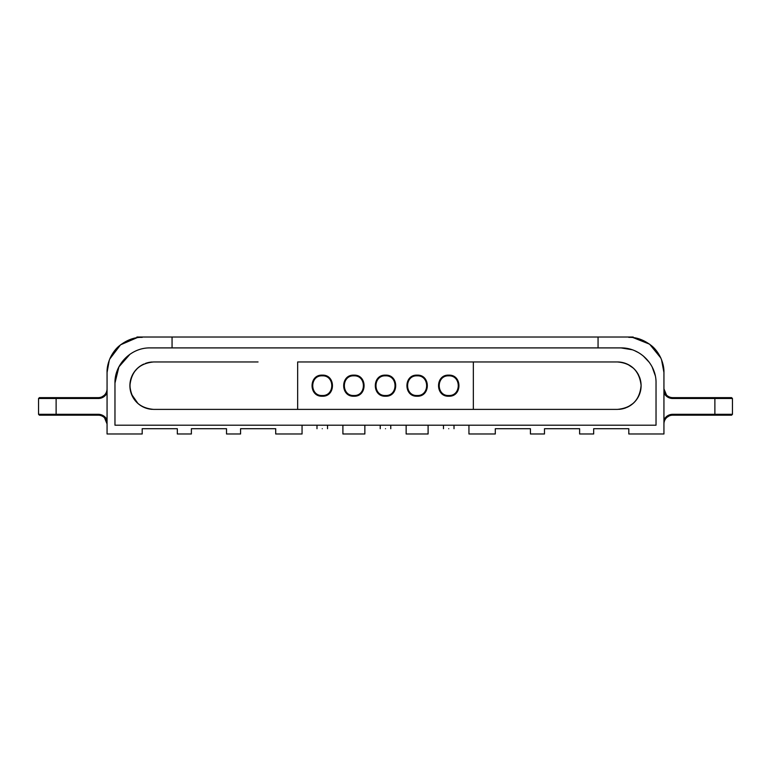 <?xml version="1.0" encoding="UTF-8"?>
<svg xmlns="http://www.w3.org/2000/svg" width="771" height="771" viewBox="0 0 771 771"><rect width="100%" height="100%" fill="white"/><g stroke="black" fill="none" stroke-linecap="round" stroke-linejoin="round"><path stroke-width="1.16" d="M152.128 362.004A23.718 23.718 122.4 0 0 145.372 363.44M143.84 364.066A23.718 23.718 122.4 0 0 131.754 376.479M131.552 376.971A23.718 23.718 122.4 0 0 152.244 409.353M297.664 361.956L617.388 361.956L473.336 361.956L473.336 409.391L617.388 409.391L153.612 409.391L297.664 409.391L297.664 361.956M626.958 407.377A23.718 23.718 122.4 0 0 639.294 376.585M638.88 375.65A23.718 23.718 122.4 0 0 617.388 361.956C631.545 363.18 639.448 371.005 641.096 385.442C639.776 400.004 631.873 407.984 617.388 409.391M618.834 409.343A23.718 23.718 122.4 0 0 626.091 407.734M660.786 357.946L649.625 344.194L633.193 337.64L633.193 337.014L598.065 337.014L598.065 347.904L150.104 347.904L172.058 347.904L172.058 337.014L136.93 337.014L136.93 337.765L120.546 344.82L109.733 359.055M598.065 347.904L172.058 347.904M598.065 337.014L172.058 337.014M89.494 397.624L39.427 397.624L38.55 398.501L38.55 414.306L98.274 414.306L98.274 415.193A8.78 8.78 122.4 0 1 107.063 423.973L104.528 417.805M102.1 396.747L104.027 395.484M105.984 393.056L106.359 392.275M39.427 397.624L98.274 397.624A8.78 8.78 122.4 0 0 107.063 388.835L107.063 372.499L109.27 360.23M661.528 359.7L663.937 372.489L663.937 433.986L628.808 433.986L628.808 428.715L593.67 428.715L593.67 433.986L579.619 433.986L579.619 428.715L544.48 428.715L544.48 433.986L530.429 433.986L530.429 428.715L495.29 428.715L495.29 433.986L468.941 433.986L468.941 425.197M663.937 423.973A8.78 8.78 122.4 0 1 672.726 415.193L731.573 415.193L732.45 414.306L732.45 398.501L672.726 398.501L672.726 397.624L714.881 397.624L672.726 397.624A8.78 8.78 122.4 0 1 663.937 388.835L666.472 395.003M668.9 416.07L666.973 417.333M665.016 419.752L664.641 420.532M142.192 337.37C134.578 337.091 126.974 339.886 119.409 345.765C115.881 348.598 112.865 352.569 110.349 357.648C107.998 363.006 106.899 367.96 107.063 372.499L107.063 433.986L142.192 433.986L142.192 428.715L177.33 428.715L177.33 433.986L191.381 433.986L191.381 428.715L226.52 428.715L226.52 433.986L240.571 433.986L240.571 428.715L275.71 428.715L275.71 433.986L302.059 433.986L302.059 425.197M114.966 383.042L114.966 425.197L656.034 425.197L656.034 383.042C656.468 364.481 640.123 347.557 620.896 347.904L150.104 347.904C130.974 347.548 114.522 364.423 114.966 383.042L118.907 366.871L130.01 354.217M714.881 397.624L731.573 397.624L714.881 397.624L714.881 414.306L732.45 414.306L732.45 398.501L731.573 397.624M628.808 337.37C636.432 337.091 644.026 339.886 651.591 345.765C655.119 348.598 658.135 352.559 660.651 357.648C663.002 363.006 664.101 367.96 663.937 372.499M98.274 415.193L39.427 415.193L38.55 414.306L38.55 398.501L38.55 414.306M89.494 415.193L102.302 415.193M385.5 428.715C392.294 428.715 392.294 428.715 385.5 428.715C378.706 428.715 378.706 428.715 385.5 428.715M620.963 347.904L632.018 349.716M634.938 350.834L638.533 352.655M643.207 355.903L649.317 362.389M652.179 367.035L655.215 375.506M153.612 409.391C139.339 408.052 131.427 400.226 129.904 385.914C131.234 371.362 139.137 363.382 153.612 361.956L258.054 361.956M428.098 425.197L428.098 433.986L406.144 433.986L406.144 425.197M364.856 425.197L364.856 433.986L342.902 433.986L342.902 425.197M633.396 368.172L627.816 364.375M628.143 406.809L633.126 403.416M448.741 428.715C455.536 428.715 455.536 428.715 448.741 428.715C441.947 428.715 441.947 428.715 448.741 428.715M322.259 428.715C315.464 428.715 315.464 428.715 322.259 428.715C329.053 428.715 329.053 428.715 322.259 428.715M637.81 397.74L638.822 395.831M641.096 385.066L641.067 384.43M638.465 374.822L635.41 370.253M137.556 368.23L134.376 371.805M131.668 376.682L130.742 379.38M129.981 383.698L130.106 388.863M131.504 394.251L137.98 403.512M144.235 407.464L148.369 408.803M129.923 384.507L129.894 385.664M129.904 386.281L129.991 387.746M448.741 375.14C435.152 374.504 435.152 396.853 448.741 396.217C462.33 396.853 462.33 374.504 448.741 375.14M385.5 375.14C371.911 374.504 371.911 396.853 385.5 396.217C399.089 396.853 399.089 374.504 385.5 375.14M322.259 396.217C335.848 396.853 335.848 374.504 322.259 375.14C308.67 374.504 308.67 396.853 322.259 396.217M353.879 375.14C340.29 374.504 340.29 396.853 353.879 396.217C367.468 396.853 367.468 374.504 353.879 375.14M417.121 375.14C403.532 374.504 403.532 396.853 417.121 396.217C430.71 396.853 430.71 374.504 417.121 375.14M448.741 375.834C436.058 375.246 436.058 396.101 448.741 395.513C461.424 396.101 461.424 375.246 448.741 375.834M385.5 375.834C372.817 375.246 372.817 396.101 385.5 395.513C398.183 396.101 398.183 375.246 385.5 375.834M322.259 375.834C309.576 375.246 309.576 396.101 322.259 395.513C334.942 396.101 334.942 375.246 322.259 375.834M353.879 375.834C341.196 375.246 341.196 396.101 353.879 395.513C366.562 396.101 366.562 375.246 353.879 375.834M417.121 375.834C404.438 375.246 404.438 396.101 417.121 395.513C429.804 396.101 429.804 375.246 417.121 375.834M672.726 398.501A9.666 9.666 -57.6 0 1 663.937 392.863M663.937 419.944A9.666 9.666 -57.6 0 1 672.726 414.306L714.881 414.306L714.881 415.193M107.063 392.863A9.666 9.666 -57.6 0 1 98.274 398.501L38.55 398.501M56.119 415.193L56.119 397.624M98.274 414.306A9.666 9.666 -57.6 0 1 107.063 419.944M672.726 415.193L672.726 414.306M98.274 397.624L98.274 398.501M390.772 425.197L390.772 428.715M380.228 425.197L380.228 428.715M454.013 425.197L454.013 428.715M316.987 425.197L316.987 428.715M443.47 425.197L443.47 428.715M327.53 425.197L327.53 428.715"/></g></svg>
